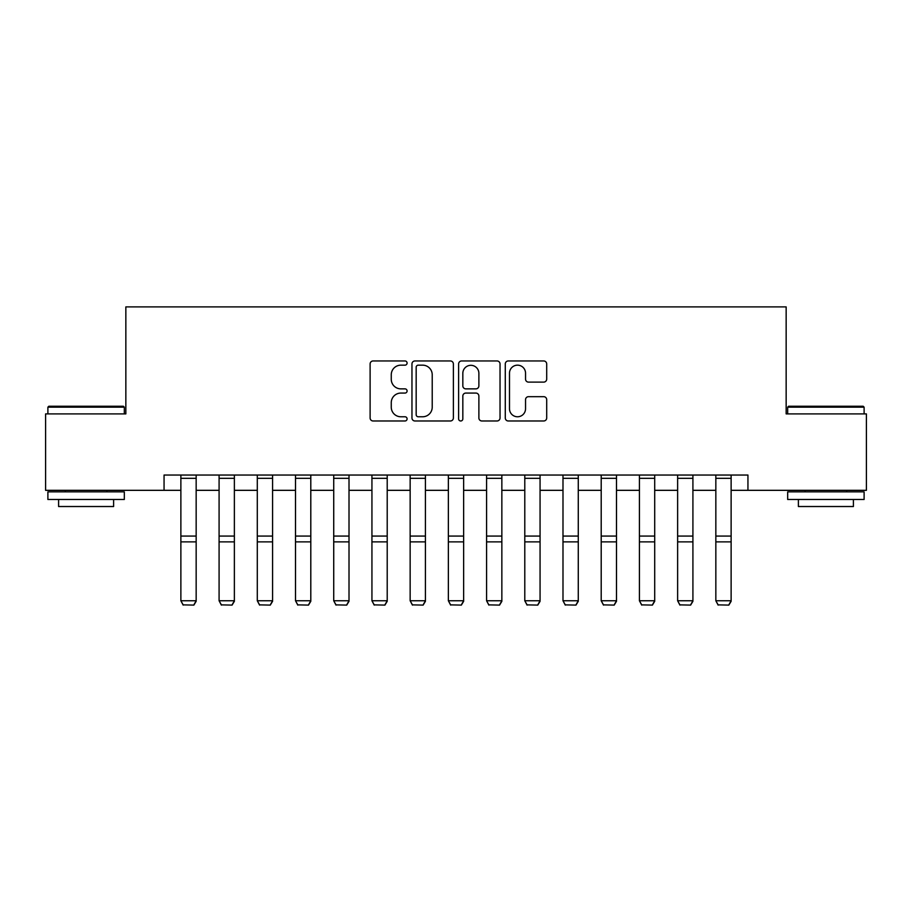 <?xml version="1.0" encoding="UTF-8"?>
<svg xmlns="http://www.w3.org/2000/svg" width="912" height="912" viewBox="0 0 912 912"><rect width="100%" height="100%" fill="white"/><g stroke="black" fill="none" stroke-linecap="round" stroke-linejoin="round"><path stroke-width="1.37" d="M407.094 363.067A2.098 2.098 0 0 0 404.985 360.958L373.111 360.958A2.998 2.998 0 0 0 370.112 363.968L370.112 417.97A2.998 2.998 0 0 0 373.111 420.979L404.985 420.979A2.098 2.098 0 0 0 407.094 418.87A2.098 2.098 0 0 0 404.985 416.773L400.858 416.773A9.599 9.599 0 0 1 391.259 407.174L391.259 402.671A9.599 9.599 0 0 1 400.858 393.072L404.985 393.072A2.098 2.098 0 0 0 407.094 390.974A2.098 2.098 0 0 0 404.985 388.865L400.858 388.865A9.599 9.599 0 0 1 391.259 379.267L391.259 374.764A9.599 9.599 0 0 1 400.858 365.165L404.985 365.165A2.098 2.098 0 0 0 407.094 363.067M543.689 382.117A2.998 2.998 0 0 0 546.698 379.118L546.698 363.968A2.998 2.998 0 0 0 543.689 360.958L508.28 360.958A2.998 2.998 0 0 0 505.282 363.968L505.282 417.97A2.998 2.998 0 0 0 508.28 420.979L543.689 420.979A2.998 2.998 0 0 0 546.698 417.97L546.698 399.673A2.998 2.998 0 0 0 543.689 396.674L528.538 396.674A2.998 2.998 0 0 0 525.54 399.673L525.54 408.747A8.026 8.026 0 0 1 517.514 416.773A8.026 8.026 0 0 1 509.489 408.747L509.489 373.19A8.026 8.026 0 0 1 517.514 365.165A8.026 8.026 0 0 1 525.54 373.19L525.54 379.118A2.998 2.998 0 0 0 528.538 382.117L543.689 382.117M164.057 490.325L45.6 490.325L45.6 413.9L125.845 413.9L125.845 306.899L786.155 306.899L786.155 413.9L866.4 413.9L866.4 490.325L747.943 490.325L747.943 475.038L164.057 475.038L164.057 490.325L180.872 490.325M453.378 363.968A2.998 2.998 0 0 0 450.368 360.958L414.971 360.958A2.998 2.998 0 0 0 411.962 363.968L411.962 417.97A2.998 2.998 0 0 0 414.971 420.979L450.368 420.979A2.998 2.998 0 0 0 453.378 417.97L453.378 363.968M461.632 360.958L497.029 360.958A2.998 2.998 0 0 1 500.038 363.968L500.038 417.97A2.998 2.998 0 0 1 497.029 420.979L481.878 420.979A2.998 2.998 0 0 1 478.88 417.97L478.88 396.07A2.998 2.998 0 0 0 475.882 393.072L465.827 393.072A2.998 2.998 0 0 0 462.829 396.07L462.829 418.87A2.098 2.098 0 0 1 460.731 420.979A2.098 2.098 0 0 1 458.622 418.87L458.622 363.968A2.998 2.998 0 0 1 461.632 360.958M196.16 490.325L219.085 490.325M234.373 490.325L257.298 490.325M272.585 490.325L295.511 490.325M310.798 490.325L333.724 490.325M349.011 490.325L371.936 490.325M387.212 490.325L410.149 490.325M425.425 490.325L448.362 490.325M463.638 490.325L486.575 490.325M501.851 490.325L524.788 490.325M540.064 490.325L562.989 490.325M578.276 490.325L601.202 490.325M616.489 490.325L639.415 490.325M654.702 490.325L677.627 490.325M692.915 490.325L715.84 490.325M731.128 490.325L747.943 490.325M418.266 365.165A2.098 2.098 0 0 0 416.168 367.262L416.168 414.675A2.098 2.098 0 0 0 418.266 416.773L422.621 416.773A9.599 9.599 0 0 0 432.22 407.174L432.22 374.764A9.599 9.599 0 0 0 422.621 365.165L418.266 365.165M478.88 373.339A8.026 8.026 0 0 0 470.854 365.313A8.026 8.026 0 0 0 462.829 373.339L462.829 385.867A2.998 2.998 0 0 0 465.827 388.865L475.882 388.865A2.998 2.998 0 0 0 478.88 385.867L478.88 373.339M196.16 475.038L196.16 601.304L193.868 605.101L183.164 604.873L193.868 605.101M183.164 605.101L180.872 600.746L196.16 600.746L193.868 604.873M180.872 475.038L180.872 600.746L183.164 604.873M234.373 475.038L234.373 601.304L232.081 605.101L221.377 604.873L232.081 605.101M221.377 605.101L219.085 600.746L234.373 600.746L232.081 604.873M219.085 475.038L219.085 600.746L221.377 604.873M272.585 475.038L272.585 601.304L270.283 605.101L259.589 604.873L270.283 605.101M259.589 605.101L257.298 600.746L272.585 600.746L270.283 604.873M257.298 475.038L257.298 600.746L259.589 604.873M310.798 475.038L310.798 601.304L308.495 605.101L297.802 604.873L308.495 605.101M297.802 605.101L295.511 600.746L310.798 600.746L308.495 604.873M295.511 475.038L295.511 600.746L297.802 604.873M349.011 475.038L349.011 601.304L346.708 605.101L336.015 604.873L346.708 605.101M336.015 605.101L333.724 600.746L349.011 600.746L346.708 604.873M333.724 475.038L333.724 600.746L336.015 604.873M48.815 406.25L123.405 406.25L124.317 407.174L47.891 407.174L48.815 406.25M86.104 499.491L47.891 499.491L47.891 491.853L124.317 491.853L124.317 499.491L86.104 499.491M113.612 499.491L113.612 506.525L58.596 506.525L58.596 499.491M788.595 406.25L863.185 406.25L864.109 407.174L787.683 407.174L788.595 406.25M825.896 499.491L787.683 499.491L787.683 491.853L864.109 491.853L864.109 499.491L825.896 499.491M853.404 499.491L853.404 506.525L798.388 506.525L798.388 499.491M387.212 475.038L387.212 601.304L384.921 605.101L374.228 604.873L384.921 605.101M374.228 605.101L371.936 600.746L387.212 600.746L384.921 604.873M371.936 475.038L371.936 600.746L374.228 604.873M425.425 475.038L425.425 601.304L423.134 605.101L412.441 604.873L423.134 605.101M412.441 605.101L410.149 600.746L425.425 600.746L423.134 604.873M410.149 475.038L410.149 600.746L412.441 604.873M463.638 475.038L463.638 601.304L461.347 605.101L450.653 604.873L461.347 605.101M450.653 605.101L448.362 600.746L463.638 600.746L461.347 604.873M448.362 475.038L448.362 600.746L450.653 604.873M501.851 475.038L501.851 601.304L499.559 605.101L488.866 604.873L499.559 605.101M488.866 605.101L486.575 600.746L501.851 600.746L499.559 604.873M486.575 475.038L486.575 600.746L488.866 604.873M540.064 475.038L540.064 601.304L537.772 605.101L527.079 604.873L537.772 605.101M527.079 605.101L524.788 600.746L540.064 600.746L537.772 604.873M524.788 475.038L524.788 600.746L527.079 604.873M578.276 475.038L578.276 601.304L575.985 605.101L565.292 604.873L575.985 605.101M565.292 605.101L562.989 600.746L578.276 600.746L575.985 604.873M562.989 475.038L562.989 600.746L565.292 604.873M616.489 475.038L616.489 601.304L614.198 605.101L603.505 604.873L614.198 605.101M603.505 605.101L601.202 600.746L616.489 600.746L614.198 604.873M601.202 475.038L601.202 600.746L603.505 604.873M654.702 475.038L654.702 601.304L652.411 605.101L641.717 604.873L652.411 605.101M641.717 605.101L639.415 600.746L654.702 600.746L652.411 604.873M639.415 475.038L639.415 600.746L641.717 604.873M692.915 475.038L692.915 601.304L690.623 605.101L679.919 604.873L690.623 605.101M679.919 605.101L677.627 600.746L692.915 600.746L690.623 604.873M677.627 475.038L677.627 600.746L679.919 604.873M731.128 475.038L731.128 601.304L728.836 605.101L718.132 604.873L728.836 605.101M718.132 605.101L715.84 600.746L731.128 600.746L728.836 604.873M715.84 475.038L715.84 600.746L718.132 604.873M196.16 536.074L180.872 536.074M196.16 541.865L180.872 541.865M196.16 478.321L180.872 478.321M234.373 536.074L219.085 536.074M234.373 541.865L219.085 541.865M234.373 478.321L219.085 478.321M272.585 536.074L257.298 536.074M272.585 541.865L257.298 541.865M272.585 478.321L257.298 478.321M310.798 536.074L295.511 536.074M310.798 541.865L295.511 541.865M310.798 478.321L295.511 478.321M349.011 536.074L333.724 536.074M349.011 541.865L333.724 541.865M349.011 478.321L333.724 478.321M387.212 536.074L371.936 536.074M387.212 541.865L371.936 541.865M387.212 478.321L371.936 478.321M425.425 536.074L410.149 536.074M425.425 541.865L410.149 541.865M425.425 478.321L410.149 478.321M463.638 536.074L448.362 536.074M463.638 541.865L448.362 541.865M463.638 478.321L448.362 478.321M501.851 536.074L486.575 536.074M501.851 541.865L486.575 541.865M501.851 478.321L486.575 478.321M540.064 536.074L524.788 536.074M540.064 541.865L524.788 541.865M540.064 478.321L524.788 478.321M578.276 536.074L562.989 536.074M578.276 541.865L562.989 541.865M578.276 478.321L562.989 478.321M616.489 536.074L601.202 536.074M616.489 541.865L601.202 541.865M616.489 478.321L601.202 478.321M654.702 536.074L639.415 536.074M654.702 541.865L639.415 541.865M654.702 478.321L639.415 478.321M692.915 536.074L677.627 536.074M692.915 541.865L677.627 541.865M692.915 478.321L677.627 478.321M731.128 536.074L715.84 536.074M731.128 541.865L715.84 541.865M731.128 478.321L715.84 478.321M47.891 413.9L47.891 407.174M65.322 491.853L65.322 490.325M106.898 491.853L106.898 490.325M124.317 413.9L124.317 407.174M787.683 413.9L787.683 407.174M805.102 491.853L805.102 490.325M846.678 491.853L846.678 490.325M864.109 413.9L864.109 407.174"/></g></svg>
